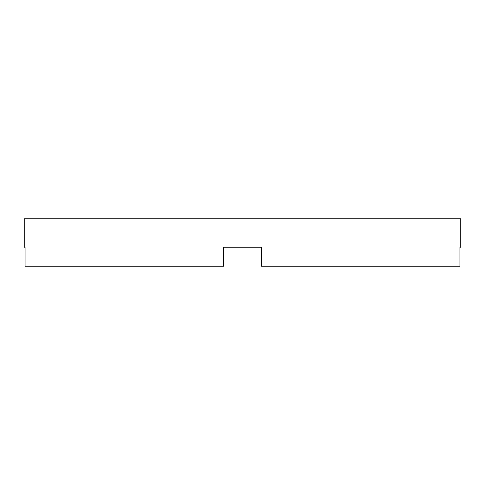 <?xml version="1.0" encoding="UTF-8"?>
<svg xmlns="http://www.w3.org/2000/svg" width="485" height="485" viewBox="0 0 485 485"><rect width="100%" height="100%" fill="white"/><g stroke="black" fill="none" stroke-linecap="round" stroke-linejoin="round"><path stroke-width="0.73" d="M223.524 247.247L261.476 247.247L223.524 247.247L223.524 266.223L25.074 266.223L25.074 247.247L24.25 247.247L24.25 218.777L460.75 218.777L460.75 247.247L459.925 247.247L460.75 247.247M261.476 247.247L261.476 266.223L459.925 266.223L459.925 247.247M24.25 247.247L25.074 247.247"/></g></svg>
